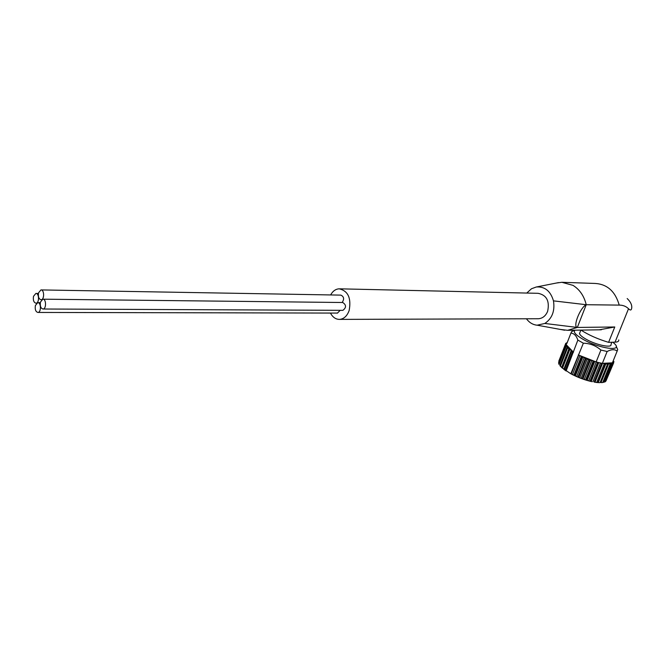 <?xml version="1.0" encoding="UTF-8"?>
<svg xmlns="http://www.w3.org/2000/svg" width="665" height="665" viewBox="0 0 665 665"><rect width="100%" height="100%" fill="white"/><g stroke="black" fill="none" stroke-linecap="round" stroke-linejoin="round"><path stroke-width="1" d="M556.497 283.016L561.834 282.293L573.022 285.368C579.689 289.533 584.094 295.983 586.231 304.711M526.755 293.066L531.485 288.76L536.298 286.989C544.826 286.391 550.545 291.012 553.471 300.863C555.042 310.946 552.158 318.477 544.818 323.464L577.32 327.446C572.523 327.047 580.113 307.562 586.231 304.72L619.223 305.102C622.98 305.11 626.081 306.324 628.525 308.735L615.042 342.159C617.752 342.051 618.99 341.311 618.749 339.923M560.354 329.433L567.661 330.314L577.32 327.446L614.776 326.981L599.207 329.823M553.471 300.863L586.231 304.72L577.32 327.454M627.178 298.543C630.478 301.686 631.999 304.761 631.742 307.77C631.476 310.347 630.412 310.671 628.525 308.735M580.994 330.106C588.583 335.01 597.785 339.092 608.6 342.35L614.776 326.981M615.042 342.159L608.6 342.35M616.189 346.299L617.71 349.491L617.153 351.103C614.701 349.142 611.359 349.275 607.137 351.502L600.911 350.048C595.882 345.65 590.03 343.373 583.363 343.207L577.852 340.081C576.331 335.634 574.02 333.315 570.927 333.107L571.709 331.536L574.951 330.197M612.847 342.226L614.51 343.697C623.595 351.993 599.024 348.684 582.873 339.225C575.657 334.977 573.039 331.968 575.009 330.197M607.137 351.502L602.365 363.356L599.398 362.757L596.148 361.935L600.911 350.048M617.153 351.103L612.407 362.832L612.931 362.068L613.712 362.741L612.523 362.724M583.363 343.207L570.803 373.78L561.908 367.703M577.852 340.081L566.098 371.004M570.927 333.107L566.913 343.381M602.365 363.356L612.407 362.832M566.514 343.896L565.79 343.265L566.954 343.281M573.521 352.142L571.634 350.688L564.194 369.632L571.634 350.688M566.347 344.819L573.197 351.926M571.634 350.671L567.004 347.388L567.744 347.03L565.807 345.75L566.937 345.509L565.408 344.362L566.381 344.287M597.968 362.408L594.726 361.403L587.112 380.438L578.567 377.429L570.803 373.78M578.666 355.085L596.148 361.935M594.726 361.403L587.187 359.125L578.267 354.877M601.9 363.273L599.398 362.757M611.983 362.857L612.689 363.589L610.603 363.63M610.719 363.348L610.902 364.088L608.284 363.705L608.409 364.221L602.789 363.331M613.163 360.97L613.936 361.569L613.005 361.652M544.818 323.464L537.096 325.202C532.84 324.753 529.282 322.616 526.439 318.784M339.898 288.834L538.11 293.315C546.63 295.06 549.805 301.07 547.627 311.353C545.691 315.9 542.648 318.369 538.492 318.743L537.802 318.751M41.13 289.923L340.846 295.119C343.988 296.607 344.42 299.067 342.151 302.5M340.206 310.331L337.454 313.074M43.026 299.184L342.766 302.509C346.39 304.977 346.432 307.587 342.899 310.339L342.708 310.339M330.447 313.057C332.741 317.305 335.8 319.416 339.624 319.391C343.971 318.934 347.147 315.975 349.158 310.497C351.419 298.111 348.086 290.879 339.167 288.818C335.65 289.026 332.799 291.071 330.63 294.944M611.875 342.251L611.002 344.42C612.357 348.41 596.015 345.01 585.956 339.15C582.075 336.922 579.922 335.069 579.498 333.572L579.98 332.35M565.691 344.645L558.55 362.915L565.408 344.362M566.231 346.124L559.074 364.445L558.75 363.822L565.807 345.75M569.032 348.543L561.626 367.429L559.897 365.642M598.201 362.467L590.62 381.369L587.112 380.438M590.62 381.369L591.858 381.66M602.024 363.29L594.286 382.142M594.435 382.151L599.331 382.691M602.365 382.575L601.019 382.575L608.65 363.688M612.656 363.664L605.35 381.718L603.787 382.175M613.679 362.816L605.915 381.112L613.313 362.841M38.537 292.824L40.947 289.923C44.405 289.524 44.53 299.807 41.064 299.732C38.836 299.1 37.996 296.798 38.537 292.824M40.449 302.068L42.843 299.184C46.309 298.768 46.484 309.059 43.001 309.009C40.756 308.377 39.908 306.066 40.449 302.068M35.378 305.526L37.739 302.666C41.172 302.243 41.363 312.484 37.913 312.442C35.686 311.819 34.838 309.508 35.378 305.526M33.491 296.324L35.86 293.448C39.285 293.049 39.426 303.273 35.993 303.207C33.79 302.575 32.951 300.281 33.491 296.324M561.834 282.293L595.183 283.448C607.286 284.229 615.3 291.445 619.223 305.102M565.965 343.464L565.657 344.246M567.586 347.837L560.387 366.224M561.784 367.487L568.949 349.208L561.767 367.496M569.706 349.748L562.482 368.177M571.252 350.405L563.812 369.341M571.584 351.137L564.327 369.599M572.532 351.777L565.267 370.247M578.592 355.268L571.268 373.797M579.855 355.9L572.523 374.437M581.368 356.29L573.829 375.326M581.958 356.573L574.419 375.6M582.764 357.271L575.408 375.816M584.128 357.861L576.763 376.415M585.516 358.127L577.952 377.171M586.139 358.385L578.567 377.429M587.187 359.125L579.805 377.678M588.592 359.665L581.202 378.219M589.813 359.79L582.224 378.834M590.445 360.023L582.856 379.067M591.709 360.771L584.302 379.316M593.105 361.228L585.69 379.773M594.103 361.22L586.497 380.255M596.148 362.142L588.725 380.679M597.494 362.5L590.063 381.037M598.783 362.608L591.202 381.51M600.362 363.19L592.922 381.702M601.601 363.447L594.161 381.951M602.565 363.348L594.967 382.234M604.194 363.888L596.746 382.358M605.283 364.021L597.843 382.491M605.458 363.622L597.818 382.566M605.915 363.655L598.276 382.591M607.502 364.196L600.063 382.633M601.002 382.566L608.375 364.304L601.002 382.558M610.179 364.121L602.748 382.508M612.141 363.664L604.718 381.993M613.679 361.685L613.379 362.408M577.045 376.681L574.46 375.509M567.661 330.314L601.326 329.79M564.668 330.222L537.312 325.218M558.567 282.6L536.73 286.923M538.492 318.743L339.624 319.391M580.861 330.106L579.498 333.572M566.954 342.492L566.663 343.231M565.79 343.265L558.775 361.245M567.004 347.388L559.897 365.55M571.584 351.162L564.352 369.574M610.877 364.171L603.512 382.35M613.903 361.652L613.546 362.533M565.716 370.704L564.269 369.665M562.59 368.319L561.75 367.554M597.802 382.599L595.782 382.375M590.379 381.311L587.661 380.596M586.181 380.156L583.321 379.216M581.842 378.693L578.982 377.587M577.478 376.964L574.784 375.758M573.247 375.027L570.853 373.797M41.064 299.732L41.662 299.74M43.001 309.009L342.899 310.339M37.913 312.442L337.637 313.074M37.922 302.666L40.316 302.691M35.993 303.207L36.583 303.215M36.043 293.448L38.404 293.481"/></g></svg>
